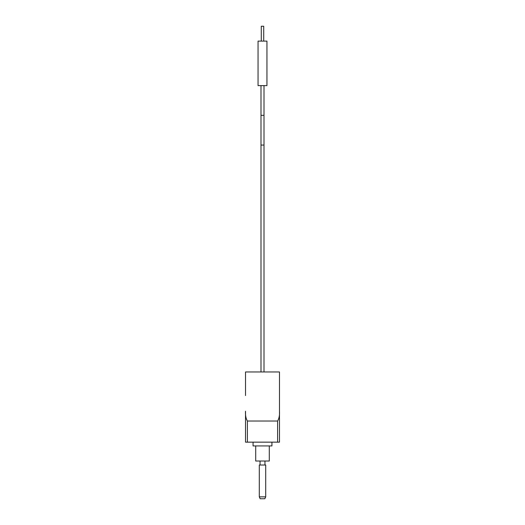 <?xml version="1.0" encoding="UTF-8"?>
<svg xmlns="http://www.w3.org/2000/svg" width="525" height="525" viewBox="0 0 525 525"><rect width="100%" height="100%" fill="white"/><g stroke="black" fill="none" stroke-linecap="round" stroke-linejoin="round"><path stroke-width="0.79" d="M262.5 85.627L258.051 85.627L258.051 41.108L266.949 41.108L266.949 85.627L262.5 85.627M263.714 41.108L263.714 26.25L261.286 26.25L261.286 41.108M279.477 411.213L279.477 442.155L245.523 442.155L245.523 411.213C245.273 415.341 245.903 418.609 247.406 421.024L277.594 421.024C279.097 418.609 279.727 415.341 279.477 411.213L279.477 371.969L245.523 371.969L245.523 395.548M260.17 498.75L259.291 496.867L265.709 496.867L264.83 498.75L265.709 496.867L265.709 465.019L259.291 465.019L259.291 496.867L260.17 498.75L264.83 498.75M271.93 442.155L271.93 445.928L253.07 445.928L253.07 442.155M269.292 445.928L269.292 461.016L255.708 461.016L255.708 445.928M260.046 465.019L260.046 461.016M264.954 465.019L264.954 461.016M264.082 498.75L260.918 498.75L264.082 498.75M264.009 85.627L264.009 115.336L260.991 115.336L260.991 85.627M264.009 115.336L264.009 145.051L260.991 145.051L260.991 115.336M277.594 421.024L277.594 442.155M247.406 442.155L247.406 421.024M264.009 145.051L264.009 371.969M260.991 145.051L260.991 371.969"/></g></svg>
